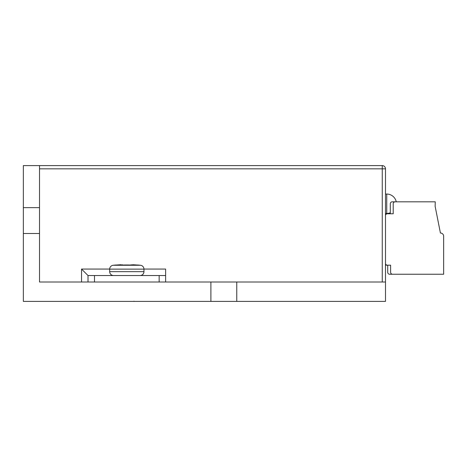 <?xml version="1.0" encoding="UTF-8"?>
<svg xmlns="http://www.w3.org/2000/svg" width="467" height="467" viewBox="0 0 467 467"><rect width="100%" height="100%" fill="white"/><g stroke="black" fill="none" stroke-linecap="round" stroke-linejoin="round"><path stroke-width="0.7" d="M23.35 207.634L23.35 301.402L385.497 301.402L385.497 282.004L39.52 282.004L39.52 165.598L23.35 165.598L23.35 207.634L39.52 207.634M236.757 301.402L236.757 282.004M23.35 233.5L39.52 233.5M210.891 301.402L210.891 282.004M143.959 269.068L165.622 269.068L165.622 275.536L88.018 275.536L81.55 269.068L81.55 282.004L39.52 282.004M165.622 275.536L165.622 282.004M88.018 275.536L88.018 282.004M385.497 282.004L385.497 168.832A3.234 3.234 0 0 0 382.263 165.598L382.263 168.832L385.497 168.832A3.234 3.234 0 0 0 382.263 165.598L39.52 165.598M113.154 265.268L140.491 265.268A129.341 129.341 0 0 0 137.537 264.987L137.514 265.052A122.967 115.553 180 0 0 132.972 264.76L131.046 265.052A124.788 117.258 180 0 0 122.599 265.052L120.667 264.76A122.967 115.553 180 0 0 116.131 265.052L116.108 264.987A129.341 129.341 0 0 0 113.154 265.268A3.882 3.882 -90 0 0 109.681 269.126L109.681 271.654A3.882 3.882 0 0 0 113.563 275.536M109.681 271.654L143.959 271.654A3.882 3.882 0 0 1 140.077 275.536M143.959 271.654L143.959 269.126A3.882 3.882 90 0 0 140.491 265.268M122.599 265.052L122.488 264.76L122.599 265.052A124.788 117.258 180 0 1 131.046 265.052L131.151 264.76M132.733 264.748L132.972 264.76A122.967 115.553 180 0 1 137.514 265.052L137.537 264.987M120.667 264.76L121.128 264.742M385.497 263.692A1.938 1.938 -90 0 0 387.388 265.186L390.622 265.186L390.622 272.302A1.938 1.938 -90 0 0 392.56 274.24L443.65 274.24L443.65 236.249A3.234 3.234 -90 0 0 440.416 233.015L435.145 206.338L435.244 201.814L395.146 201.814A1.938 1.938 -90 0 0 393.208 203.752L393.208 213.775L387.388 213.775A1.938 1.938 -90 0 0 385.497 215.275M443.65 265.997L443.65 240.131L443.65 265.997M385.497 213.775L390.295 213.775L385.497 213.775L390.295 213.775L390.295 203.752A1.938 1.938 90 0 1 392.239 201.814L399.349 201.814M416.815 201.814L432.331 201.814M440.737 274.24L389.653 274.24A1.938 1.938 90 0 1 387.709 272.302L387.709 265.186L385.497 265.186L387.709 265.186L387.709 272.302L387.709 265.186M159.154 275.536L159.154 282.004M94.486 275.536L94.486 282.004M382.263 282.004L382.263 168.832L39.52 168.832M109.687 269.068L81.55 269.068M396.244 201.814A9.702 9.702 0 0 0 386.74 194.05L386.74 213.454A9.702 9.702 0 0 0 390.295 212.777M109.681 269.126L143.959 269.126M385.497 213.454L386.74 213.454M385.497 194.05L386.74 194.05M134.309 301.402L133.947 301.192"/></g></svg>
